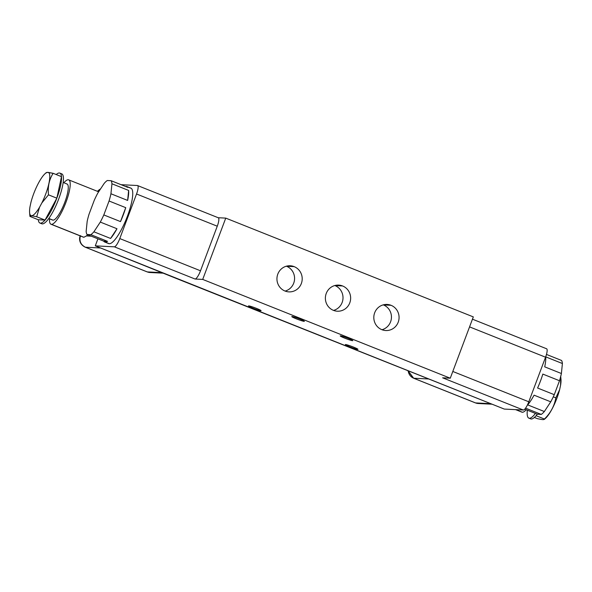 <?xml version="1.0" encoding="UTF-8"?>
<svg xmlns="http://www.w3.org/2000/svg" width="592" height="592" viewBox="0 0 592 592"><rect width="100%" height="100%" fill="white"/><g stroke="black" fill="none" stroke-linecap="round" stroke-linejoin="round"><path stroke-width="0.89" d="M126.806 186.51L130.839 188.115A29.866 7.252 111.8 0 1 126.962 217.397A29.866 7.252 111.8 0 1 109.298 243.726L106.604 242.653A29.866 7.252 111.8 0 1 106.012 242.52A29.866 7.252 -68.2 0 0 106.604 242.653L109.298 243.726A29.866 7.252 111.8 0 1 108.699 243.601L104.666 241.987A29.866 7.252 -68.2 0 0 107.5 241.329L90.813 234.669A29.866 7.252 -68.2 0 0 93.899 231.798L110.578 238.45A29.866 7.252 -68.2 0 0 116.979 228.741L100.3 222.081A29.866 7.252 -68.2 0 0 103.815 214.933L120.502 221.593A29.866 7.252 -68.2 0 0 125.741 207.659L109.054 200.999A29.866 7.252 -68.2 0 0 110.941 193.769L127.628 200.429A29.866 7.252 -68.2 0 0 128.634 190.439L111.947 183.779A29.866 7.252 -68.2 0 0 111.096 180.708L127.783 187.361A29.866 7.252 -68.2 0 0 126.806 186.51A29.866 7.252 -68.2 0 0 125.504 186.45A29.866 7.252 -68.2 0 1 127.783 187.361L111.096 180.708L107.285 180.516A29.866 7.252 -68.2 0 0 104.199 183.387L97.798 193.103A29.866 7.252 -68.2 0 0 94.283 200.244L89.052 214.178A29.866 7.252 -68.2 0 0 87.165 221.401L86.151 231.398A29.866 7.252 -68.2 0 0 87.002 234.469L90.813 234.669A29.866 7.252 -68.2 0 0 93.899 231.798L100.3 222.081A29.866 7.252 -68.2 0 0 103.815 214.933L109.054 200.999A29.866 7.252 -68.2 0 0 110.941 193.769L111.947 183.779A29.866 7.252 -68.2 0 0 111.096 180.708L107.285 180.516A29.866 7.252 -68.2 0 0 104.199 183.387L97.798 193.103A29.866 7.252 -68.2 0 0 94.283 200.244L89.052 214.178A29.866 7.252 -68.2 0 0 87.165 221.401L86.151 231.398A29.866 7.252 -68.2 0 0 87.002 234.469L90.813 234.669L107.5 241.329L103.681 241.129L87.002 234.469L103.681 241.129A29.866 7.252 -68.2 0 0 104.236 241.743A29.866 7.252 -68.2 0 0 104.666 241.987M111.947 183.779L128.634 190.439L127.628 200.429L110.941 193.769L111.947 183.779M128.634 190.439L127.628 200.429A29.866 7.252 -68.2 0 0 128.634 190.439M109.054 200.999L125.741 207.659L120.502 221.593L103.815 214.933L109.054 200.999M125.741 207.659L120.502 221.593A29.866 7.252 -68.2 0 0 125.741 207.659M100.3 222.081L116.979 228.741L110.578 238.45L93.899 231.798L100.3 222.081M116.979 228.741L110.578 238.45A29.866 7.252 -68.2 0 0 116.979 228.741M107.5 241.329L103.681 241.129A29.866 7.252 -68.2 0 0 104.236 241.743A29.866 7.252 -68.2 0 0 107.5 241.329M105.583 242.276A29.866 7.252 -68.2 0 0 106.012 242.52M108.181 243.282A29.866 7.252 111.8 0 0 109.298 243.726A29.866 7.252 111.8 0 0 127.398 216.243A29.866 7.252 111.8 0 0 130.247 187.99L127.554 186.917M136.537 193.991A8.961 2.176 -68.2 0 0 137.396 185.511L121.086 184.689L137.396 185.511A8.961 2.176 -68.2 0 1 137.573 185.555A8.961 2.176 -68.2 0 1 136.537 193.991L217.264 226.203L136.537 193.991L119.784 238.576L136.537 193.991M97.924 238.828L95.282 245.858L114.352 246.82A8.961 2.176 -68.2 0 0 119.784 238.576L200.51 270.788A8.961 2.176 111.8 0 1 195.094 279.032L202.708 279.417L225.752 218.115L218.219 217.73L225.752 218.115L202.708 279.417L450.268 378.207L442.638 377.822L523.365 410.034L504.295 409.072L175.247 278.033L95.282 245.858L114.352 246.82A8.961 2.176 -68.2 0 0 119.784 238.576L200.51 270.788A8.961 2.176 111.8 0 1 195.079 279.032L114.352 246.82L195.079 279.032L202.708 279.417L450.268 378.207L442.638 377.822L523.365 410.034L504.295 409.072L95.282 245.858L97.924 238.828M137.573 185.555L218.3 217.767A8.961 2.176 111.8 0 1 217.264 226.203L200.51 270.788L217.264 226.203A8.961 2.176 111.8 0 0 218.122 217.73M345.602 344.544A6.719 0.54 -159.4 0 0 349.939 346.875A6.719 0.54 -159.4 0 0 357.709 349.376A6.719 0.54 -159.4 0 0 353.372 347.053A6.719 0.54 -159.4 0 0 345.602 344.544A6.719 0.54 -159.4 0 0 345.365 344.596A6.719 0.54 -159.4 0 0 350.693 347.171A6.719 0.54 -159.4 0 0 357.709 349.376L357.709 349.376A6.719 0.54 -159.4 0 0 357.945 349.324A6.719 0.54 -159.4 0 0 352.617 346.757A6.719 0.54 -159.4 0 0 345.602 344.544M248.729 305.894A6.719 0.54 -159.4 0 0 253.065 308.225A6.719 0.54 -159.4 0 0 260.843 310.726A6.719 0.54 -159.4 0 0 256.499 308.395A6.719 0.54 -159.4 0 0 248.729 305.894A6.719 0.54 -159.4 0 0 248.492 305.946A6.719 0.54 -159.4 0 0 253.827 308.521A6.719 0.54 -159.4 0 0 260.843 310.726A6.719 0.54 -159.4 0 0 261.072 310.674A6.719 0.54 -159.4 0 0 255.744 308.099A6.719 0.54 -159.4 0 0 248.729 305.894M340.452 335.849A6.719 0.54 -159.4 0 0 344.796 338.18A6.719 0.54 -159.4 0 0 352.566 340.681A6.719 0.54 -159.4 0 0 348.222 338.35A6.719 0.54 -159.4 0 0 340.452 335.849A6.719 0.54 -159.4 0 0 340.215 335.901A6.719 0.54 -159.4 0 0 345.55 338.476A6.719 0.54 -159.4 0 0 352.566 340.681A6.719 0.54 -159.4 0 0 352.795 340.629A6.719 0.54 -159.4 0 0 347.467 338.054A6.719 0.54 -159.4 0 0 340.452 335.849M292.019 316.52A6.719 0.54 -159.4 0 0 296.355 318.851A6.719 0.54 -159.4 0 0 304.125 321.352A6.719 0.54 -159.4 0 0 299.789 319.021A6.719 0.54 -159.4 0 0 292.019 316.52A6.719 0.54 -159.4 0 0 291.782 316.572A6.719 0.54 -159.4 0 0 297.11 319.147A6.719 0.54 -159.4 0 0 304.125 321.352A6.719 0.54 -159.4 0 0 304.362 321.301A6.719 0.54 -159.4 0 0 299.034 318.725A6.719 0.54 -159.4 0 0 292.019 316.52M473.311 316.898L225.752 218.115L473.311 316.898L450.268 378.207L473.311 316.898M413.675 378.221L413.497 378.177A8.961 2.176 -68.2 0 0 413.675 378.221L475.568 402.915A8.961 2.176 111.8 0 1 475.391 402.878L478.255 403.507A8.961 8.665 -87.1 0 1 475.568 402.915L490.805 403.685L475.568 402.915L413.675 378.221L428.911 378.991L413.675 378.221A8.961 8.665 -87.1 0 1 408.221 370.999L413.675 378.221M413.327 378.066A8.961 2.176 -68.2 0 0 413.497 378.177L407.918 370.873M521.471 411.891A23.895 5.802 111.8 0 0 522.366 412.247A23.895 5.802 111.8 0 0 526.244 409.745A23.895 5.802 111.8 0 1 522.366 412.247L515.861 409.657L522.366 412.247A23.895 5.802 111.8 0 1 521.885 412.143L515.61 409.642M529.389 418.255A26.877 6.527 -68.2 0 0 535.42 413.416A26.877 6.527 -68.2 0 1 529.389 418.255L531.276 419.01L529.389 418.255A26.877 6.527 -68.2 0 1 527.346 410.189A26.877 6.527 -68.2 0 0 528.856 418.144A26.877 6.527 -68.2 0 0 529.389 418.255M530.269 418.611A26.877 6.527 111.8 0 0 531.276 419.01A26.877 6.527 111.8 0 0 536.071 415.695L544.433 419.032L543.486 419.639L542.131 419.565L537.455 418.685L534.376 417.456L537.455 418.685L542.131 419.565L543.486 419.639L544.433 419.032L536.071 415.695A26.877 6.527 111.8 0 0 537.307 414.163A26.877 6.527 111.8 0 1 536.071 415.695A26.877 6.527 111.8 0 1 531.276 419.01A26.877 6.527 111.8 0 1 530.735 418.892L528.856 418.144M544.292 419.417L544.433 419.032C550.627 412.935 554.43 405.875 555.829 397.861L553.276 396.84L555.829 397.861L559.632 389.64L560.572 385.303L560.72 376.416M560.846 378.451A23.295 5.654 111.8 0 1 560.572 385.303L559.632 389.64A23.295 5.654 111.8 0 1 544.433 419.173M544.433 419.032C550.627 412.935 554.43 405.875 555.829 397.861L559.632 389.64A23.295 5.654 111.8 0 1 545.424 418.411L544.3 419.41M560.691 376.09L560.979 379.42A23.295 5.654 111.8 0 1 560.572 385.303L560.72 376.497M528.797 401.79A8.961 2.176 111.8 0 1 523.365 410.034A8.961 2.176 111.8 0 0 528.797 401.79L452.799 371.465L528.797 401.79L545.558 357.205L528.797 401.79M546.409 348.725A8.961 2.176 111.8 0 1 545.558 357.205L469.56 326.88L545.558 357.205A8.961 2.176 111.8 0 0 546.586 348.762L472.453 319.184M546.468 354.43L561.549 360.454A29.866 7.252 111.8 0 1 562.4 363.525L545.713 356.865A29.866 7.252 111.8 0 1 544.714 366.855L561.394 373.515A29.866 7.252 111.8 0 1 559.507 380.737L542.827 374.085A29.866 7.252 111.8 0 1 537.588 388.019L554.275 394.679A29.866 7.252 111.8 0 1 550.752 401.82L534.073 395.167A29.866 7.252 111.8 0 1 527.672 404.884L544.351 411.536A29.866 7.252 111.8 0 1 541.266 414.415L525.57 408.154L541.266 414.415L537.455 414.222L524.764 409.161L537.455 414.222L541.266 414.415A29.866 7.252 111.8 0 0 544.351 411.536L527.672 404.884A29.866 7.252 111.8 0 0 534.073 395.167L550.752 401.82L544.351 411.536L550.752 401.82A29.866 7.252 111.8 0 0 554.275 394.679L537.588 388.019A29.866 7.252 111.8 0 0 542.827 374.085L559.507 380.737L554.275 394.679L559.507 380.737A29.866 7.252 111.8 0 0 561.394 373.515L544.714 366.855A29.866 7.252 111.8 0 0 545.713 356.865L562.4 363.525L561.394 373.515L562.4 363.525A29.866 7.252 111.8 0 0 561.549 360.454L546.468 354.43M333.422 310.349A13.068 12.632 -87.1 0 1 326.236 293.462A13.068 12.632 -87.1 0 1 342.59 285.966A13.068 12.632 -87.1 0 1 349.783 302.852A13.068 12.632 -87.1 0 1 333.422 310.349A13.068 12.632 92.9 0 0 337.351 311.207A13.068 12.632 92.9 0 0 350.36 300.862A13.068 12.632 92.9 0 0 342.59 285.966A13.068 12.632 92.9 0 0 338.668 285.107A13.068 12.632 92.9 0 0 325.659 295.46A13.068 12.632 92.9 0 0 333.422 310.349M284.989 291.02A13.068 12.632 -87.1 0 1 277.796 274.133A13.068 12.632 -87.1 0 1 294.157 266.637A13.068 12.632 -87.1 0 1 301.343 283.531A13.068 12.632 -87.1 0 1 284.989 291.02A13.068 12.632 92.9 0 0 288.911 291.878A13.068 12.632 92.9 0 0 301.92 281.533A13.068 12.632 92.9 0 0 294.157 266.637A13.068 12.632 92.9 0 0 290.228 265.778A13.068 12.632 92.9 0 0 277.219 276.131A13.068 12.632 92.9 0 0 284.989 291.02M381.862 329.677A13.068 12.632 -87.1 0 1 374.669 312.791A13.068 12.632 -87.1 0 1 391.023 305.294A13.068 12.632 -87.1 0 1 398.216 322.181A13.068 12.632 -87.1 0 1 381.862 329.677A13.068 12.632 92.9 0 0 385.784 330.536A13.068 12.632 92.9 0 0 398.793 320.191A13.068 12.632 92.9 0 0 391.023 305.294A13.068 12.632 92.9 0 0 387.101 304.436A13.068 12.632 92.9 0 0 374.092 314.781A13.068 12.632 92.9 0 0 381.862 329.677M334.961 285.581L342.59 285.966L334.961 285.581A13.068 12.632 -87.1 0 1 342.99 298.486A13.068 12.632 -87.1 0 1 333.562 310.408A13.068 12.632 -87.1 0 0 342.99 298.486A13.068 12.632 -87.1 0 0 334.961 285.581A13.068 12.632 -87.1 0 0 334.82 285.529A13.068 12.632 -87.1 0 1 334.961 285.581M286.528 266.252L294.157 266.637L286.528 266.252A13.068 12.632 -87.1 0 1 294.557 279.158A13.068 12.632 -87.1 0 1 285.129 291.079A13.068 12.632 -87.1 0 0 294.557 279.158A13.068 12.632 -87.1 0 0 286.528 266.252A13.068 12.632 -87.1 0 0 286.387 266.2A13.068 12.632 -87.1 0 1 286.528 266.252M383.401 304.91L391.023 305.294L383.401 304.91A13.068 12.632 -87.1 0 1 391.43 317.815A13.068 12.632 -87.1 0 1 382.003 329.729A13.068 12.632 -87.1 0 0 391.43 317.815A13.068 12.632 -87.1 0 0 383.401 304.91A13.068 12.632 -87.1 0 0 383.261 304.858A13.068 12.632 -87.1 0 1 383.401 304.91M80.46 235.638C79.032 240.907 80.675 244.77 85.389 247.219L147.282 271.913L149.968 272.505A8.961 8.665 -87.1 0 1 147.282 271.913L162.519 272.683L147.282 271.913L85.389 247.219L100.625 247.989L85.389 247.219A8.961 8.665 -87.1 0 1 80.349 235.956M100.514 188.989L97.569 191.379A8.961 8.665 -87.1 0 1 100.514 188.989M50.986 224.235A23.895 5.802 -68.2 0 1 49.506 218.825A23.895 5.802 -68.2 0 0 51.46 224.338L83.376 237.163L50.986 224.235A23.895 5.802 -68.2 0 0 51.46 224.338A23.895 5.802 -68.2 0 0 65.594 203.278A23.895 5.802 -68.2 0 0 68.694 179.857A23.895 5.802 -68.2 0 0 68.221 179.753A23.895 5.802 -68.2 0 0 63.892 182.758A23.895 5.802 -68.2 0 1 68.221 179.753A23.895 5.802 -68.2 0 1 65.941 202.353A23.895 5.802 -68.2 0 1 51.46 224.338L83.864 237.266L86.395 235.934L83.864 237.266L82.932 236.896M87.631 234.721A23.895 5.802 111.8 0 1 86.395 235.934A23.895 5.802 -68.2 0 0 87.631 234.721M66.644 183.934A19.41 4.714 111.8 0 1 64.794 202.294A19.41 4.714 111.8 0 1 53.028 220.157A19.41 4.714 111.8 0 1 52.311 219.869M63.152 182.469L67.037 184.016A19.41 4.714 111.8 0 1 64.513 203.041A19.41 4.714 111.8 0 1 53.028 220.157L48.803 218.47L53.028 220.157A19.41 4.714 111.8 0 1 52.644 220.076L48.766 218.529M61.191 173.745L60.31 173.389L61.191 173.745A26.877 6.527 111.8 0 1 58.63 199.171A26.877 6.527 111.8 0 1 42.343 223.902A26.877 6.527 111.8 0 1 41.336 223.502M59.844 173.108L61.731 173.856A26.877 6.527 111.8 0 1 58.238 200.207A26.877 6.527 111.8 0 1 42.343 223.902L40.456 223.154A26.877 6.527 -68.2 0 0 45.044 220.083A26.877 6.527 -68.2 0 0 56.839 198.172A26.877 6.527 -68.2 0 0 61.494 176.653A26.877 6.527 -68.2 0 0 59.844 173.108A26.877 6.527 -68.2 0 0 59.311 172.99A26.877 6.527 -68.2 0 0 56.21 174.544A26.877 6.527 -68.2 0 1 59.311 172.99A26.877 6.527 -68.2 0 1 61.494 176.653L53.132 173.315L61.494 176.653L56.839 198.172L61.494 176.653A26.877 6.527 -68.2 0 1 56.839 198.172L48.485 194.835L56.839 198.172L45.044 220.083L56.839 198.172A26.877 6.527 -68.2 0 1 45.044 220.083L36.682 216.753L45.044 220.083L38.302 219.743A26.877 6.527 -68.2 0 0 39.923 223.036A26.877 6.527 -68.2 0 0 40.456 223.154L42.343 223.902A26.877 6.527 111.8 0 1 41.803 223.791L39.923 223.036M46.146 172.968L47.094 172.361L53.132 173.315C49.188 179.531 47.634 186.702 48.485 194.835L41.869 202.915L39.568 207.185L36.682 216.753C32.042 215.68 29.792 215.569 29.94 216.406L29.6 212.58A23.295 5.654 -68.2 0 0 39.568 207.185L41.869 202.915A23.295 5.654 -68.2 0 0 48.455 172.435L47.094 172.361A23.295 5.654 -68.2 0 0 30.947 202.36L30.014 206.697A23.295 5.654 -68.2 0 0 39.568 207.185L36.682 216.753C32.042 215.68 29.792 215.569 29.94 216.406L38.302 219.743L45.044 220.083A26.877 6.527 -68.2 0 1 40.456 223.154A26.877 6.527 -68.2 0 1 38.302 219.743L29.94 216.406M53.132 173.315C49.188 179.531 47.634 186.702 48.485 194.835L41.869 202.915A23.295 5.654 -68.2 0 0 48.455 172.435L53.132 173.315M47.094 172.361A23.295 5.654 -68.2 0 0 45.162 173.589A23.295 5.654 -68.2 0 0 30.947 202.36L30.014 206.697A23.295 5.654 -68.2 0 0 29.6 212.58M91.294 236.186L86.395 235.934L91.294 236.186M85.041 247.071A8.961 2.176 -68.2 0 0 85.211 247.182C81.104 245.11 79.254 241.921 79.661 237.607L80.149 235.705M492.1 404.203L478.255 403.507L475.391 402.878L413.497 378.177M163.814 273.201L149.968 272.505L147.105 271.876L85.211 247.182M97.384 191.297L100.581 188.885M68.694 179.857L98.657 191.808M45.162 173.589L46.287 172.59"/></g></svg>

